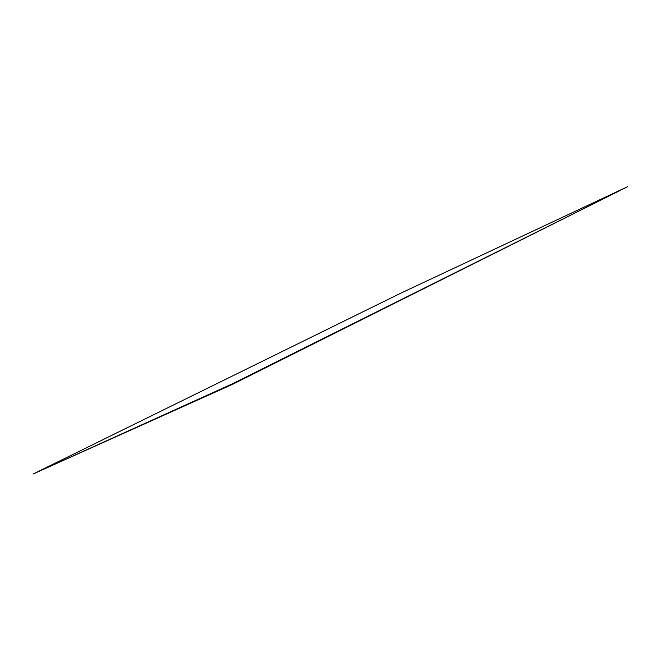 <?xml version="1.0" encoding="UTF-8"?>
<svg xmlns="http://www.w3.org/2000/svg" width="661" height="661" viewBox="0 0 661 661"><rect width="100%" height="100%" fill="white"/><g stroke="black" fill="none" stroke-linecap="round" stroke-linejoin="round"><path stroke-width="0.99" d="M33.05 474.044L232.672 384.272L232.441 383.793L627.801 186.617L400.781 293.195L33.05 474.044L232.441 383.793M627.801 186.617L232.672 384.272"/></g></svg>
